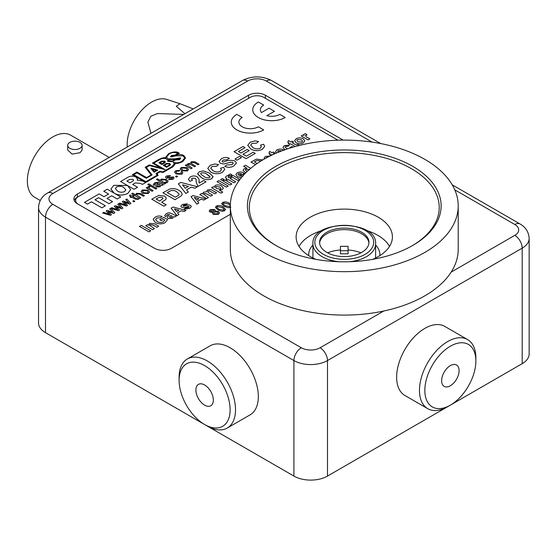 <?xml version="1.0" encoding="UTF-8"?>
<svg xmlns="http://www.w3.org/2000/svg" width="557" height="557" viewBox="0 0 557 557"><rect width="100%" height="100%" fill="white"/><g stroke="black" fill="none" stroke-linecap="round" stroke-linejoin="round"><path stroke-width="0.84" d="M372.654 259.353A48.139 27.794 0 0 0 392.413 236.906A48.139 27.794 0 0 0 378.314 217.251A48.139 27.794 0 0 0 325.852 211.221A48.139 27.794 0 0 0 296.129 236.906A48.139 27.794 0 0 0 310.228 256.554A48.139 27.794 0 0 0 315.889 259.353M343.098 140.113A11.871 6.851 0 0 0 342.59 139.8L265.383 95.219A11.871 6.851 0 0 0 248.596 95.219L77.381 194.066A11.871 6.851 0 0 0 73.907 198.912A11.871 6.851 0 0 0 77.381 203.758L154.595 248.338A11.871 6.851 0 0 0 171.382 248.338L230.326 214.306M45.493 332.654L293.915 476.082L293.915 360.56L45.493 217.133L45.493 332.654A23.735 13.702 180 0 1 38.537 322.963L38.537 207.441A23.735 13.702 180 0 0 45.493 217.133A10.444 6.03 120 0 1 52.873 204.342L301.302 347.77A13.291 7.673 0 0 0 320.101 347.77L383.759 311.015M327.488 476.082L522.194 363.665L522.194 248.143L327.488 360.56L327.488 476.082A23.735 13.702 180 0 1 293.915 476.082M451.156 272.101L514.814 235.353A10.444 6.03 60 0 1 522.194 248.143A23.735 13.702 180 0 0 529.15 238.452L529.15 353.974A23.735 13.702 180 0 1 522.194 363.665M78.377 196.6L77.381 197.171A11.871 6.851 0 0 0 74.213 200.464M204.948 405.315A12.338 7.123 -120 0 0 210.783 405.747A12.338 7.123 -120 0 0 212.614 395.644A12.338 7.123 -120 0 0 204.287 384.803A12.338 7.123 -120 0 0 198.445 384.379A12.338 7.123 -120 0 0 196.621 394.474A12.338 7.123 -120 0 0 204.948 405.315M203.653 365.065A36.08 20.832 -120 0 0 179.103 380.334A36.08 20.832 -120 0 0 204.614 424.525A36.08 20.832 -120 0 0 205.575 425.054A36.08 20.832 -120 0 0 230.111 408.671A36.08 20.832 -120 0 0 203.653 365.065M179.103 380.334L179.103 377.228A39.881 23.025 60 0 1 187.361 358.973A39.881 23.025 60 0 1 206.236 360.358A39.881 23.025 60 0 1 233.146 395.407A39.881 23.025 60 0 1 227.242 428.048A39.881 23.025 60 0 1 208.367 426.662A39.881 23.025 60 0 1 207.301 426.07L204.614 424.525M227.242 428.048L250.072 414.868A39.881 23.025 -120 0 0 255.976 382.227A39.881 23.025 -120 0 0 229.066 347.178A39.881 23.025 -120 0 0 210.191 345.793L187.361 358.973M79.999 148.287A7.213 4.164 180 0 1 72.138 149.192A7.213 4.164 180 0 1 67.682 145.342A7.213 4.164 180 0 1 69.799 142.397A7.213 4.164 180 0 1 77.66 141.492A7.213 4.164 180 0 1 82.116 145.342A7.213 4.164 180 0 1 79.999 148.287M82.116 145.342L82.116 150.063L79.999 152.709L72.145 154.122L67.682 150.063L67.682 145.342M40.236 200.499L34.799 197.359A35.892 20.72 -60 0 1 29.291 168.597A35.892 20.72 -60 0 1 52.741 136.973A35.892 20.72 -60 0 1 70.69 135.191L109.207 157.429M450.355 385.75A12.338 7.123 120 0 0 458.418 374.882A12.338 7.123 120 0 0 456.524 364.995A12.338 7.123 120 0 0 450.355 365.608A12.338 7.123 120 0 0 442.3 376.476A12.338 7.123 120 0 0 444.187 386.363A12.338 7.123 120 0 0 450.355 385.75M450.355 346.217A36.08 20.832 120 0 0 424.845 390.408A36.08 20.832 120 0 0 450.355 405.141L447.668 406.694A39.881 23.025 -60 0 1 427.727 408.664A39.881 23.025 -60 0 1 421.614 376.706A39.881 23.025 -60 0 1 447.668 341.566A39.881 23.025 -60 0 1 467.608 339.589A39.881 23.025 -60 0 1 475.866 357.845L475.866 360.95A36.08 20.832 120 0 0 450.355 346.217M467.608 339.589L444.778 326.409A39.881 23.025 120 0 0 424.845 328.386A39.881 23.025 120 0 0 398.791 363.526A39.881 23.025 120 0 0 404.904 395.484L427.727 408.664M447.668 406.694L450.355 405.141A36.08 20.832 120 0 0 475.866 360.95M340.459 246.333L348.083 246.333L348.083 250.734L340.459 250.734L340.459 246.333M340.459 250.734L340.459 253.832L348.083 253.832L348.083 250.734M339.178 261.734A31.331 18.089 180 0 1 312.937 243.882L312.937 258.002M312.937 243.882C311.043 219.43 377.5 219.43 375.606 243.882L375.606 258.002M327.579 252.829A29.437 16.995 180 0 1 340.459 249.975M348.083 249.975A29.437 16.995 180 0 1 360.964 252.829M319.621 243.103A24.689 14.252 180 0 1 344.275 229.63A24.689 14.252 180 0 1 368.922 243.103M319.586 242.33A24.689 14.252 180 0 1 344.275 228.078A24.689 14.252 180 0 1 368.957 242.33A24.689 14.252 180 0 1 344.275 256.582A24.689 14.252 180 0 1 319.586 242.33M312.609 257.842A34.186 19.739 180 0 1 312.937 257.39M375.606 257.39A34.186 19.739 180 0 1 375.933 257.842M261.372 146.658L260.523 145.168L263.621 144.256L264.686 146.4L262.319 149.304C258.385 151.184 254.542 151.086 250.789 149.025L247.74 145.37L250.163 142.188L255.043 140.893L258.511 141.485L256.652 143.107L252.015 143.462L250.713 145.175L252.941 147.57C255.169 149.067 257.599 149.276 260.21 148.197L261.372 146.651L260.523 145.154M264.686 146.4L262.319 149.318C258.385 151.17 254.542 151.072 250.789 149.011L250.789 149.025M245.031 147.654L238.368 151.504L241 153.022L247.197 149.443L249.216 150.606L243.033 154.192L246.424 156.155L253.24 152.221L255.259 153.398L246.117 158.675L234.031 151.699L243.019 146.491L245.031 147.654L238.382 151.511M241.466 157.603L236.976 160.193L234.957 159.03L239.454 156.42L241.466 157.603L236.976 160.193M236.447 163.034L233.87 165.923C231.016 167.587 227.973 167.734 224.736 166.369L226.901 164.921L231.921 164.705L233.244 163.208L232.673 162.345L230.285 162.296L223.851 164.03L220.321 163.285L219.026 161.474L221.296 158.856C223.81 157.29 226.504 157.102 229.38 158.299L227.214 159.748L223.336 160.019L222.132 161.21L222.487 161.85L223.566 162.045C227.381 160.235 231.183 159.887 234.97 160.994L236.447 163.034L233.87 165.923C231.016 167.573 227.973 167.72 224.736 166.355M233.244 163.222L232.673 162.365M221.401 169.739L220.551 168.228L223.649 167.337L224.715 169.481L222.34 172.385C218.407 174.264 214.563 174.167 210.818 172.106L207.761 168.451L210.184 165.269L215.072 163.974L218.539 164.566L216.673 166.188L212.036 166.543L210.734 168.249L212.962 170.651C215.197 172.148 217.62 172.357 220.238 171.278L221.401 169.732L220.551 168.228M224.715 169.481L222.34 172.398C218.407 174.25 214.563 174.153 210.818 172.092L210.818 172.106M213.046 176.861L211.486 178.832C207.761 180.169 204.398 179.744 201.397 177.565L197.686 173.742L199.246 171.765L203.249 170.888L209.321 173.018L213.011 176.534L211.486 178.846C207.761 180.183 204.398 179.765 201.397 177.586L197.721 174.076M182.195 194.156L181.45 195.709L174.995 199.733L162.909 192.757L169.864 188.997C173.436 188.266 176.527 188.76 179.138 190.48L181.345 192.179L182.195 194.156L181.45 195.695L174.995 199.719L162.909 192.757M305.897 135.233L305.466 135.769L307.004 134.926L305.897 135.219C305.438 136.193 306.092 137.022 307.875 137.711L309.908 138.881L308.098 139.946L301.233 135.978L303.043 134.919L303.997 135.469L303.774 134.738L304.282 134.063L305.709 133.68L307.004 134.912M304.77 140.858L303.287 142.864C300.857 144.068 298.475 144.04 296.136 142.773L294.632 140.726L296.164 138.749C298.517 137.586 300.864 137.593 303.203 138.77L304.77 140.844L303.287 142.85C300.857 144.054 298.475 144.026 296.136 142.759L294.632 140.74M271.586 154.609L272.164 154.957L271.586 154.609L270.744 155.097L269.414 154.331L270.263 153.843L268.934 153.078L269.658 151.407L272.067 152.799L273.396 152.033L274.719 152.799L273.41 153.572M271.586 154.623L270.744 155.111L269.414 154.331M270.249 153.85L268.934 153.078M264.032 158.306L264.234 159.065L264.032 158.306L265.32 156.559L270.11 155.946M243.019 170.324L245.721 172.872L243.019 170.324L244.126 168.792L246.981 168.235L243.625 166.299L245.435 165.255L250.741 168.318M246.946 168.228L243.625 166.313M239.775 179.396L237.964 180.44L231.092 176.472L232.903 175.413L239.775 179.375L237.964 180.44L231.092 176.458M231.935 174.87L230.132 175.915L228.565 175.009L230.368 173.951L231.935 174.856L230.132 175.915L228.565 174.995M229.206 176.13L228.245 176.569L228.335 177.509L228.802 177.78L230.132 177.015L231.454 177.78L230.145 178.553L235.674 181.742L233.863 182.8L228.321 179.605L227.36 180.162L226.031 179.396L226.998 178.818L225.341 177.37L226.448 176.075L228.182 175.33L229.206 176.13L228.245 176.59M226.984 178.832L226.504 178.553M231.816 183.984L230.013 185.028L223.141 181.06L224.951 180.002L231.816 183.97L230.013 185.028L223.141 181.046M223.984 179.465L222.173 180.51L220.607 179.605L222.417 178.539L223.984 179.445L222.173 180.51L220.607 179.584M228.203 186.073L226.393 187.117L216.993 181.686L218.804 180.628L228.203 186.059L226.393 187.117L216.993 181.673M222.779 192.109L220.969 193.168L211.569 187.744L213.38 186.686L214.368 187.256L215.267 185.453C217.481 184.59 219.549 184.75 221.477 185.934L223.329 188.141L222.299 189.603L219.381 190.153L222.779 192.109L220.969 193.154L211.569 187.744M223.329 188.141L222.299 189.617L219.381 190.167M187.347 203.799L185.78 204.983L183.768 205.171L183.03 205.818L183.706 206.222L188.614 204.885L190.494 205.338L191.33 206.556L189.659 208.464L184.214 209.105L185.78 207.907L188.336 207.684L189.15 206.925L188.914 206.522L183.949 207.726L181.603 207.315L180.809 206.194L182.397 204.433L187.347 203.799L185.78 204.997L183.768 205.185L183.204 206.153M186.024 210.407L184.109 211.528L181.143 210.734L177.544 212.816L178.915 214.515L176.987 215.643L171.138 208.165L173.053 207.044L186.024 210.407L184.109 211.514L181.143 210.72L177.537 212.802M164.83 220.036L163.612 219.333L161.321 220.649L159.755 219.75L163.849 217.369L167.622 219.549L165.067 222.668C161.864 224.283 158.675 224.255 155.5 222.584L153.266 219.778L153.565 218.692L155.319 217.139C157.304 215.914 159.546 215.691 162.045 216.464L160.597 217.731L156.865 218.072L155.633 219.632L157.234 221.477C159.17 222.668 161.217 222.779 163.368 221.818L164.837 220.022L163.612 219.312L161.321 220.649L159.755 219.73M158.668 226.205L156.858 227.263L153.335 225.209L150.16 224.575L149.624 225.32L154.449 228.635L152.639 229.7L145.774 225.731L147.577 224.673L148.573 225.244L149.548 223.399L154.421 223.747L158.668 226.205L156.858 227.263L153.335 225.23L150.16 224.589L149.624 225.327M148.566 225.244L148.517 224.84L148.573 225.244M150.717 230.807L148.907 231.851L139.508 226.427L141.311 225.369L150.717 230.793L148.907 231.851L139.508 226.414M221.63 203.765L224.144 206.313L228.224 207.768L230.8 207.155L228.224 207.768L224.144 206.313L221.63 203.765L222.64 202.449C225.098 201.592 227.319 201.878 229.31 203.312L230.375 203.994M219.569 212.823L218.407 214.334L213.345 214.389L212.398 213.192L212.83 212.314L210.003 212.106L209.174 210.971L210.233 209.613L214.577 209.481L215.26 210.386L214.96 211.082L218.539 211.409L219.569 212.823L218.407 214.313L213.345 214.375L212.398 213.171M215.26 210.386L214.974 211.075M252.767 109.743L252.767 109.757A18.994 10.966 0 0 0 252.767 109.757A18.994 10.966 0 0 0 264.491 119.887A18.994 10.966 0 0 0 285.184 117.513L279.816 114.394A11.398 6.58 180 0 1 266.845 115.675L274.441 111.309L269.073 108.19L261.477 112.577A11.398 6.58 180 0 1 260.363 109.743A11.398 6.58 180 0 1 263.705 105.092L258.33 101.987A18.994 10.966 0 0 0 252.767 109.743A18.994 10.966 0 0 0 264.491 119.873A18.994 10.966 0 0 0 285.184 117.492M260.363 109.75A11.398 6.58 180 0 1 263.705 105.106M266.866 115.682L274.441 111.309M199.002 164.155L197.965 164.747L194.323 162.644L191.907 162.407L191.33 163.173L192.235 164.183L195.591 166.139L194.56 166.731L190.8 164.566L188.503 164.385L187.946 165.13L192.186 168.089L191.148 168.701L185.265 165.304L186.296 164.691L187.215 165.22L187.876 163.661L190.529 163.389L191.225 161.725L194.978 161.829L199.002 164.169L197.965 164.768L194.323 162.665L191.907 162.421L191.33 163.187M188.579 169.412L187.424 170.957L181.686 170.748L180.169 168.855L181.324 167.441L186.971 167.601L188.579 169.412L187.424 170.971L181.686 170.769L180.169 168.868M163.347 184.736L162.317 185.349L161.286 185.105L160.012 186.797L156.42 186.95L155.716 185.989L156.113 185.182L158.181 183.427L156.886 182.995L155.5 183.434L154.985 184.813L153.85 185.349L153.3 184.402L154.762 182.78L158.292 182.23L163.347 184.736L162.317 185.335L161.286 185.091L160.012 186.783L156.42 186.936L155.716 185.989M135.616 194.846L136.465 193.342L140.733 193.509L144.444 195.646L143.414 196.259L139.758 194.149L137.161 194.024L136.528 194.88L140.726 197.798L139.696 198.41L131.64 193.752L132.67 193.147L135.609 194.839M129.482 195.834L129.927 194.901L131.946 196.064L132.879 195.528L133.805 196.064L132.879 196.6L136.221 198.529L138.881 198.877L138.247 199.364L135.149 199.121L131.842 197.213L131.125 197.631L130.192 197.094L130.916 196.663L129.482 195.834L130.902 196.67M133.805 196.064L132.893 196.614M134.843 201.209L133.805 201.808L132.775 201.195L133.805 200.597L134.843 201.209M130.979 203.423L129.781 204.12L124.169 202.128L127.609 205.373L126.502 206.02L118.829 203.653L119.852 203.047L125.798 205.004L122.282 201.648L123.348 201.035L129.001 203.013L125.757 199.657L126.836 199.016L130.979 203.437L129.781 204.134L124.19 202.156M128.973 203.006L125.757 199.643M122.923 208.074L121.718 208.784L116.107 206.779L119.553 210.024L118.446 210.678L110.773 208.304L111.797 207.698L117.743 209.655L114.22 206.313L115.292 205.686L120.946 207.664L117.701 204.308L118.78 203.667L122.923 208.095L121.718 208.784L116.135 206.807M117.743 209.669L116.831 208.833M120.918 207.657L117.701 204.294M114.867 212.725L113.663 213.435L108.051 211.43L111.497 214.675L110.39 215.329L102.662 212.99L103.741 212.349L109.68 214.306L106.164 210.971L107.236 210.337L112.883 212.314L109.645 208.959L110.725 208.325L114.867 212.725L113.663 213.435L108.079 211.458M112.862 212.308L112.075 211.507M130.714 189.638L127.832 193.404C123.083 195.681 118.523 195.604 114.157 193.168L110.934 189.067L113.802 185.321L127.456 185.502L130.714 189.638L127.832 193.383C123.083 195.667 118.523 195.591 114.157 193.154L110.934 189.046M337.932 140.211L263.705 97.35A9.497 5.479 0 0 0 250.274 97.35L78.391 196.586A9.497 5.479 0 0 0 75.606 200.464A9.497 5.479 0 0 0 78.377 204.335M108.629 194.059L103.755 191.239L107.264 189.192L120.702 196.955L117.186 198.995L111.658 195.799L107.028 198.459L112.563 201.655L109.047 203.702L98.617 197.679L94.989 199.775M112.563 201.655L109.047 203.702L98.617 197.665L94.975 199.768L105.398 205.791L101.882 207.831L91.459 201.815L87.435 204.134L84.427 202.4L99.125 193.899L104.013 196.718L108.643 194.052L103.755 191.239M120.702 196.955L117.186 198.995L111.658 195.786L107.041 198.466M137.516 187.249L134 189.289L120.563 181.519L127.442 177.544C130.115 175.894 132.949 175.713 135.95 177.001L137.586 179.124L137.238 180.19L142.418 180.914L145.802 182.48L142.543 184.36L140.002 183.35L135.288 182.898L132.636 184.43L137.516 187.249L134 189.289L127.811 185.718M127.121 185.321L120.563 181.519M137.586 179.124L137.21 180.176M152.458 163.104L160.827 167.935L149.36 164.893L145.21 167.288L151.163 174.905L146.602 177.572L136.938 172.064L132.371 174.703L145.802 182.48L158.16 175.295L156.977 173.68L160.235 171.814L162.985 172.517L173.018 166.724L175.128 164.016L174.856 163.187C176.736 163.8 179.375 163.243 182.78 161.516L185.565 158L183.873 155.577C181.352 154.24 178.623 154.185 175.692 155.417L179.298 153.349C177.37 151.365 173.812 151.462 168.625 153.621L165.812 157.095L166.028 158.07C164.823 157.213 162.275 157.749 158.39 159.678L152.458 163.117L160.778 167.922M156.977 173.68L160.235 171.8L162.985 172.496L173.018 166.724L175.128 164.016M132.371 174.703L145.112 182.083M175.643 155.431L179.298 153.349M149.534 191.97L148.378 193.516L142.641 193.307L141.123 191.413L142.279 189.979L147.925 190.146L149.534 191.956L148.378 193.502L142.641 193.293L141.123 191.531M150.049 186.853L149.123 187.103L148.977 188.057L153.126 190.654L152.089 191.253L146.206 187.855L147.132 187.298L147.953 187.772L148.232 186.546L149.478 186.149L150.049 186.867L149.123 187.124L148.977 188.078M156.844 188.51L155.807 189.102L147.751 184.451L148.789 183.838L156.844 188.51M167.197 182.647L164.635 182.988L165.52 183.483L164.489 184.095L156.426 179.445L157.464 178.832L160.43 180.545L161.112 179.11L166.515 179.41L168.117 181.324L167.197 182.647L164.635 182.975M172.426 177.572L172.719 177.996L171.598 177.502L166.195 178.149L165.547 177.029L166.578 175.956L170.477 175.608L169.551 176.284L167.58 176.465L167.121 177.488L167.539 177.606L173.359 176.917L174.076 177.927L172.921 179.34L168.513 179.619L169.446 178.95L172.002 178.783L172.426 177.572L166.195 178.163L165.547 177.042M170.477 175.608L169.551 176.27L167.58 176.451L167.121 177.509M177.606 176.52L176.569 177.119L175.539 176.506L176.569 175.908L177.606 176.52M181.45 172.893L180.914 172.092L182.048 171.556L182.835 172.823L181.798 174.223L176.13 174L174.557 172.183L175.699 170.686L179.876 170.421L178.95 171.096L176.639 171.236L175.97 172.106L177.133 173.373L180.83 173.687L181.45 172.886L180.914 172.092M182.835 172.823L181.798 174.223M231.28 122.143L231.28 122.164A18.994 10.966 0 0 0 231.28 122.164A18.994 10.966 0 0 0 243.005 132.294A18.994 10.966 0 0 0 263.705 129.913L258.33 126.801A11.398 6.58 180 0 1 245.916 128.221A11.398 6.58 180 0 1 238.876 122.143A11.398 6.58 180 0 1 242.218 117.513L236.843 114.394A18.994 10.966 0 0 0 231.28 122.143A18.994 10.966 0 0 0 243.005 132.274A18.994 10.966 0 0 0 263.705 129.899M225.62 209.446L224.603 210.755L222.027 211.34L217.947 209.892L215.427 207.343L216.443 206.027C218.894 205.164 221.122 205.456 223.106 206.891L225.62 209.446L224.603 210.734L222.027 211.326L217.947 209.871L215.427 207.322M169.46 214.501L167.385 214.647L167.1 215.782L165.297 216.548L164.726 215.434L166.244 213.763C168.047 212.607 169.85 212.572 171.66 213.665L176.506 215.907L174.696 216.965L173.659 216.638L172.482 218.379L168.179 218.49L167.309 217.341L169.46 214.487L167.385 214.626L167.1 215.768L165.297 216.534L164.726 215.441M205.909 198.926L203.994 200.054L201.028 199.253L197.429 201.335L198.8 203.033L196.872 204.147L191.023 196.67L192.938 195.563L205.909 198.926L203.994 200.033L201.028 199.239L197.422 201.321M198.8 203.033L196.872 204.161L191.023 196.67M208.436 197.484L206.633 198.529L199.761 194.56L201.571 193.502L202.49 194.031L203.486 192.256L206.375 191.789L207.413 189.993L210.657 189.505L216.631 192.736L214.828 193.794L209.362 190.856L208.207 191.079L207.705 191.775L209.223 193.188L212.537 195.103L210.727 196.161L206.946 193.975L204.134 193.432L203.59 194.149L208.436 197.484M243.263 174.856L243.506 175.183L243.263 174.87L244.182 174.452M241.292 177.732L237.595 176.743L235.834 174.606L237.122 172.837C239.733 171.667 242.184 171.835 244.474 173.324L239.907 175.977L243.068 176.082M250.977 162.052L255.489 164.656L250.977 162.066L256.387 159.142L262.834 159.88M276.356 153.071L275.597 151.636L276.892 149.875C279.496 148.712 281.946 148.872 284.237 150.362M285.017 149.701L282.907 147.403L284.307 145.593L289.424 145.147L287.858 146.345L285.623 146.38L285.087 147.083L287.377 148.893M290.023 147.445L290.476 147.904L290.023 147.445L292.07 146.54L292.662 147.243M294.785 146.247L290.385 143.755L289.543 144.242L288.22 143.476L289.062 142.989L287.732 142.223L288.456 140.552L290.865 141.944L292.195 141.179L293.518 141.944L292.209 142.717M293.518 141.944L292.195 142.71L295.147 144.416L297.048 144.917L297.626 144.388L299.067 145.008L297.849 146.004M294.785 146.226L290.385 143.769L289.543 144.256L288.22 143.476M289.048 142.996L287.732 142.223M166.167 204.816L163.842 206.174L151.755 199.197L158.675 195.403L164.649 196.071L166.369 198.257L165.617 199.761L161.683 202.233L166.167 204.816L163.842 206.16L151.755 199.197M197.463 186.748L194.999 188.189L191.19 187.166L186.56 189.84L188.322 192.026L185.843 193.474L178.324 183.859L180.788 182.418L197.463 186.748L194.999 188.169L191.19 187.152L186.553 189.826M196.231 180.712L196.113 179.34L195.173 178.268L192.158 178.184L191.524 178.985L192.506 180.141L189.951 181.352L188.391 179.25L190.188 176.994C192.444 175.734 194.776 175.65 197.185 176.75L199.044 179.173L199.169 183.079L203.66 180.489L205.986 181.826L198.083 186.407L196.196 182.306L196.113 179.361L195.173 178.289L192.158 178.198L191.524 178.992M188.391 179.25L189.951 181.352L192.506 180.127M75.641 202.483A9.497 5.479 180 0 1 75.606 202.017L75.606 200.464M105.398 205.791L101.882 207.831L91.459 201.801L87.435 204.134M87.435 204.12L84.427 202.386M117.464 191.051C119.706 192.444 122.08 192.604 124.594 191.538L125.847 189.895L123.738 187.444C121.503 186.045 119.121 185.885 116.615 186.95L115.362 188.586L117.464 191.051M125.847 189.895L123.738 187.424C121.503 186.031 119.121 185.871 116.615 186.936L115.362 188.579M133.645 180.21L132.893 179.312L129.663 179.5L126.885 181.109M132.893 179.298L129.663 179.486L126.871 181.102L129.899 182.849L132.845 181.15L133.645 180.203L132.893 179.312M158.16 175.281L142.543 184.346L140.002 183.35M140.002 183.337L135.288 182.884L132.622 184.423M174.856 163.187C176.736 163.786 179.375 163.222 182.78 161.502L185.565 158M165.812 157.095L166.035 158.07M145.21 167.288L151.17 174.905M179.507 158.355L179.702 158.703L179.507 158.369L178.247 159.601L175.344 159.309L179.507 158.355L175.344 159.323M171.612 156.566L172.44 155.786L174.606 155.821L171.584 156.517M171.612 156.58L172.44 155.807L174.606 155.835M146.268 167.462L149.471 165.61L165.06 169.648L153.753 163.124L159.434 159.859C161.676 158.244 164.148 157.979 166.856 159.065L167.929 160.583L167.692 161.391L172.329 161.69L175.351 159.943L179.528 159.685L180.656 158.439L180.231 157.854L174.982 158.849L167.935 158.884L166.578 157.039L169.21 153.906C171.967 152.242 174.884 152.054 177.968 153.349L174.807 155.173L171.396 155.466L170.902 156.942L176.012 155.828L183.016 155.814L184.729 158.028L181.937 161.293C179.25 162.874 176.367 163.194 173.29 162.268L174.299 163.904L171.73 166.766L162.853 171.89L159.894 171.222L155.967 173.485L157.081 175.204M170.902 156.956L170.526 156.433L170.902 156.956L176.012 155.842L183.016 155.828L184.729 158.035M173.29 162.268L174.299 163.897M155.967 173.485L157.095 175.197L145.871 181.679L133.743 174.675L136.911 172.865L146.289 178.282L152.11 174.926L146.261 167.455L149.471 165.596L165.06 169.648M133.743 174.675L136.911 172.865M136.911 172.851L146.289 178.268L152.11 174.912M153.753 163.124L159.434 159.859C161.676 158.258 164.148 158 166.856 159.079L167.929 160.59M167.692 161.391L172.329 161.69M172.329 161.669L175.351 159.929L179.528 159.699L180.656 158.46M166.578 157.046L169.21 153.92C171.967 152.256 174.884 152.068 177.968 153.363M168.834 160.674L168.499 159.615L175.239 159.344L172.176 161.105L168.834 160.674M168.499 159.629L175.239 159.358M157.715 170.143L154.101 172.231L150.836 168.499L151.33 168.214L157.715 170.129L154.101 172.231L150.836 168.499M170.505 164.468L169.781 165.45L166.647 167.26L163.264 165.304L166.39 163.48L169.746 163.514L170.505 164.468L169.781 165.436L166.647 167.26M165.352 161.983L161.864 164.489L158.926 162.797L161.739 161.154L164.705 161.154L165.352 161.969L164.677 162.853L161.864 164.489L158.926 162.783M164.371 162.003L164.043 161.572L162.15 161.676L160.2 162.804M164.043 161.558L162.15 161.662L160.186 162.797L161.878 163.779L163.849 162.644L164.043 161.558L164.371 161.996M166.647 167.239L163.264 165.29M169.627 164.447L169.182 163.869L166.842 163.946L164.496 165.304L166.675 166.564L169.022 165.206L169.627 164.447L169.182 163.883L166.842 163.967L164.51 165.311M152.333 169.112L154.31 171.347L156.176 170.275L152.346 169.133L156.176 170.275M111.497 214.675L110.39 215.329L102.662 212.976M112.075 211.493L109.645 208.945M109.68 214.306L106.164 210.95M119.553 210.024L118.446 210.678M116.831 208.812L114.22 206.299M118.446 210.657L110.773 208.29M127.609 205.373L126.502 206.02L118.829 203.639M125.798 205.004L122.282 201.648M134.843 201.195L133.805 201.808L132.775 201.195M138.881 198.877L138.247 199.35L135.149 199.107L131.842 197.199L131.125 197.631L130.192 197.081M140.726 197.798L139.696 198.41L131.64 193.739M144.444 195.646L143.414 196.245L139.758 194.135L137.161 194.01L136.528 194.873M143.671 192.694L147.445 192.966L148.099 192.061L146.944 190.766L143.212 190.515L142.55 191.427L143.671 192.694M148.099 192.068L146.944 190.786L143.212 190.536L142.55 191.434M153.126 190.64L152.089 191.253M149.123 187.103L148.977 188.057M152.089 191.239L146.206 187.834M156.844 188.489L155.807 189.102L147.751 184.437M158.181 183.427L156.886 182.981L155.5 183.42L154.985 184.792L153.85 185.335L153.3 184.395M154.7 184.256L154.985 184.813M159.114 183.963L157.882 185.042L157.394 186.303L159.316 186.108L160.075 184.694L159.114 183.963L157.882 185.056L157.394 186.323L157.109 185.906M160.075 184.708L159.114 183.977M168.117 181.324L167.197 182.633M165.52 183.483L164.489 184.082L156.426 179.431M162.533 181.756L164.245 182.431L166.167 182.153L166.717 181.359L165.568 180.05L161.976 179.681L161.433 180.482L162.533 181.756M161.976 179.681L161.433 180.489M166.717 181.366L165.568 180.064L161.976 179.702M174.076 177.941L172.921 179.34M172.921 179.326L168.513 179.605M177.606 176.506L176.569 177.119M176.569 177.098L175.539 176.506M179.876 170.421L178.95 171.076L176.639 171.236M176.639 171.222L175.97 172.099M181.798 174.202L176.13 174L174.557 172.169M182.717 170.15L186.491 170.421L187.145 169.523L185.989 168.228L182.257 167.977L181.596 168.889L182.717 170.15M182.257 167.977L181.596 168.896M187.145 169.53L185.989 168.242L182.257 167.991M192.186 168.089L191.148 168.701L185.265 165.283M195.591 166.118L194.56 166.731L190.8 164.552L188.503 164.371L187.946 165.123M238.876 122.143A11.398 6.58 180 0 1 242.218 117.492M211.04 211.493L213.456 211.444L214.048 210.741L213.568 210.093L211.173 210.142L210.588 210.859L211.04 211.493M212.83 212.314L210.003 212.092L209.174 210.957M214.361 213.77L217.488 213.777L218.184 212.899L217.495 212.001L214.354 212.001L213.672 212.858L214.361 213.77M211.173 210.142L210.588 210.866M214.048 210.748L213.568 210.107L211.173 210.156M218.184 212.906L217.495 212.015L214.354 212.015L213.672 212.865M218.978 209.279L223.677 210.198L224.206 209.432L222.076 207.489L217.362 206.57L216.84 207.503L218.978 209.279M216.819 207.308L217.362 206.584L222.076 207.503L224.206 209.439M228.273 203.911L230.326 205.547L228.273 203.911L223.559 202.992L223.044 203.925L225.174 205.7L229.874 206.619L230.326 206.181M223.016 203.73L223.559 203.006L228.273 203.925M145.774 225.717L152.639 229.7L154.449 228.635M162.045 216.464L160.597 217.731L156.865 218.059L155.633 219.625M167.622 219.549L165.067 222.668C161.864 224.269 158.675 224.241 155.5 222.563L155.5 222.584M155.5 222.563L153.266 219.757M166.849 215.246L167.1 215.782M176.506 215.907L174.696 216.952L173.659 216.617L172.482 218.365L168.179 218.476L167.309 217.334M172.071 216.067L172.231 216.645L170.957 215.35L169.565 216.805L169.836 217.341L171.66 217.307L172.231 216.624L170.957 215.364L169.565 216.819L169.836 217.341M169.565 216.805L169.836 217.355M178.915 214.515L176.987 215.629L171.138 208.151M176.534 211.569L179.006 210.149L174.397 208.91L176.534 211.569M178.985 210.156L174.411 208.931M191.33 206.556L189.659 208.464L184.214 209.084M188.914 206.508L189.15 206.925L188.447 206.389L183.949 207.726L181.603 207.315L180.809 206.181M196.419 200.095L198.891 198.668L194.282 197.436L196.419 200.095M198.87 198.675L194.296 197.45M208.436 197.47L206.633 198.529M206.633 198.508L199.761 194.546M212.537 195.103L210.727 196.148L206.946 193.961L204.134 193.411L203.59 194.142M216.631 192.736L214.828 193.78L209.362 190.842L208.207 191.079M208.207 191.058L207.705 191.768M216.694 188.6L220.537 189.088L221.032 188.391L219.681 186.985L216.046 186.532L215.517 187.277L216.694 188.6M216.046 186.532L215.517 187.284M221.032 188.398L219.681 186.999L216.046 186.546M235.674 181.742L233.863 182.8L228.321 179.584L227.36 180.162L226.031 179.375M231.454 177.78L230.132 178.539M226.504 178.532L225.341 177.363M244.474 173.324L239.893 175.97M241.306 177.718L237.595 176.729L235.834 174.606M238.842 175.323L241.578 173.742L238.528 173.554L237.992 174.39L238.842 175.323M241.578 173.756L238.528 173.568L237.992 174.404M245.393 170.031L245.916 169.307L249.64 169.788L245.916 169.286L245.393 170.024L247.043 171.591M255.245 161.398L256.972 160.52L261.059 160.952L256.972 160.507L254.354 161.913L257.118 163.514M255.245 161.412L254.368 161.92M268.063 156.99L266.726 157.29L266.19 158.111L266.726 157.29L268.091 156.97M274.719 152.799L273.396 153.565L274.183 154.024M276.363 153.064L275.597 151.629M279.941 151.595L281.348 150.78L278.298 150.592L277.762 151.427L278.604 152.36M277.755 151.337L278.298 150.613L281.348 150.801M285.031 149.694L284.669 149.513M284.669 149.499L282.907 147.382M289.424 145.147L287.858 146.331L285.623 146.38M285.623 146.366L285.087 147.076M299.067 145.008L297.849 145.983M298.037 141.77L301.957 142.084L302.59 141.186L301.4 139.814L297.501 139.508L296.86 140.413L298.037 141.77M297.501 139.508L296.86 140.42M302.59 141.193L301.4 139.835L297.501 139.522M303.997 135.469L303.774 134.745M309.908 138.881L308.098 139.946M308.098 139.925L301.233 135.964M166.369 198.257L165.617 199.74L161.669 202.226M156.092 199.002L159.657 201.063L163.09 198.396L162.359 197.436L159.246 197.282L156.092 199.002M163.09 198.41L162.359 197.45L159.246 197.296L156.106 199.009M167.246 192.562L175.309 197.213L178.651 195.152L179.18 194.177L176.708 191.761C174.995 190.515 172.969 190.181 170.616 190.752L167.246 192.562M179.18 194.184L176.708 191.775C174.995 190.529 172.969 190.195 170.616 190.766L167.26 192.569M188.322 192.026L185.843 193.46L178.324 183.859M185.265 188.245L188.44 186.414L182.508 184.827L185.265 188.245M188.419 186.421L182.529 184.847M199.114 179.932L198.981 182.25M205.986 181.826L198.083 186.407M198.083 186.393L196.196 182.292M201.258 172.928L200.687 173.68L201.077 174.404L203.744 176.242C205.331 177.572 207.239 178.045 209.474 177.669L210.045 176.91L209.655 176.193L206.995 174.362C205.408 173.032 203.493 172.552 201.258 172.928L200.687 173.687M210.045 176.924L206.995 174.376C205.408 173.046 203.493 172.566 201.258 172.942M218.539 164.566L216.673 166.174L212.036 166.543M212.036 166.522L210.734 168.242M210.818 172.092L207.761 168.437M229.38 158.299L227.214 159.734L223.336 160.005L222.132 161.21M222.132 161.189L222.487 161.836L222.132 161.189M232.673 162.345L230.285 162.275L223.851 164.016L220.321 163.285L219.026 161.481M236.976 160.179L234.957 159.017M255.259 153.384L246.117 158.675L234.031 151.678M249.216 150.606L243.019 154.185M258.511 141.485L256.652 143.093L252.015 143.448L250.713 145.168M250.789 149.011L247.74 145.356M379.846 255.628A35.606 20.56 0 0 0 379.881 254.737A35.606 20.56 0 0 0 375.606 244.969M375.606 257.376A35.606 20.56 180 0 1 375.996 257.807M321.974 230.535A47.477 27.411 0 0 0 313.73 233.745A47.477 27.411 0 0 0 299.039 246.41M389.51 246.41A47.477 27.411 0 0 0 366.569 230.535M312.937 244.969A35.606 20.56 0 0 0 308.662 254.737A35.606 20.56 0 0 0 308.696 255.628M312.547 257.807A35.606 20.56 180 0 1 312.937 257.376M275.785 166.355A96.855 55.916 180 0 1 412.758 166.355A96.855 55.916 180 0 1 412.758 245.428L412.758 245.428A96.855 55.916 180 0 1 275.785 245.428A96.855 55.916 180 0 1 275.785 166.355M412.083 245.818A94.955 54.823 0 0 0 439.222 207.441A94.955 54.823 0 0 0 380.605 156.796A94.955 54.823 0 0 0 277.128 168.68A94.955 54.823 0 0 0 249.32 207.441A94.955 54.823 0 0 0 276.467 245.818M458.216 205.888L458.216 249.306A113.941 65.782 180 0 1 424.845 295.823A113.941 65.782 180 0 1 300.669 310.082A113.941 65.782 180 0 1 230.326 249.306L230.326 205.888A113.941 65.782 180 0 1 263.705 159.372A113.941 65.782 180 0 1 387.874 145.112A113.941 65.782 180 0 1 458.216 205.888A113.941 65.782 180 0 1 424.845 252.405A113.941 65.782 180 0 1 300.669 266.671A113.941 65.782 180 0 1 230.326 205.888M183.699 114.429L157.394 113.558L150.808 116.288L147.87 122.178L150.982 133.318M193.223 108.928L179.995 103.706L176.242 106.248L184.938 113.712M179.995 103.706L166.668 99.39A34.583 19.961 120 0 0 139.891 112.333A34.583 19.961 120 0 0 127.275 146.999M514.814 235.353A13.291 7.673 0 0 0 514.814 224.499L454.77 189.833M372.083 142.098L266.385 81.071A13.291 7.673 0 0 0 247.587 81.071L52.873 193.488A13.291 7.673 0 0 0 52.873 204.342M320.101 347.77A10.444 6.03 60 0 1 327.488 360.56A23.735 13.702 180 0 1 293.915 360.56A10.444 6.03 120 0 1 301.302 347.77M265.383 98.324L265.383 95.219M248.596 98.324L248.596 95.219M77.381 197.171L77.381 194.066M247.587 81.071A10.444 6.03 60 0 0 242.365 80.556L47.651 192.973A10.444 6.03 60 0 1 52.873 193.488M242.365 80.556C252.112 75.696 261.86 75.696 271.607 80.556A10.444 6.03 120 0 0 266.385 81.071M529.15 238.452C528.711 229.944 523.1 225.592 520.036 223.984A10.444 6.03 120 0 0 514.814 224.499M373.705 242.33A29.437 16.995 180 0 1 344.275 259.325A29.437 16.995 180 0 1 314.837 242.33A29.437 16.995 180 0 1 344.275 225.334A29.437 16.995 180 0 1 373.705 242.33M375.606 243.882A31.331 18.089 180 0 1 349.364 261.734M47.651 192.973C44.644 194.546 38.99 198.877 38.537 207.441M520.036 223.984L452.214 184.827M380.758 143.574L271.607 80.556"/></g></svg>
